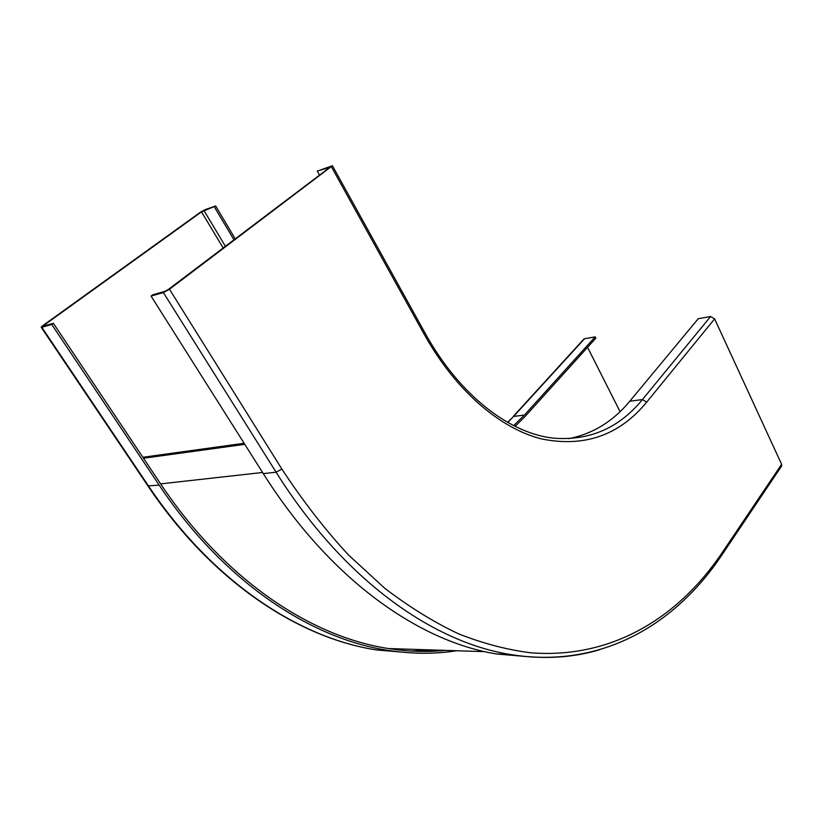 <?xml version="1.0" encoding="UTF-8"?>
<svg xmlns="http://www.w3.org/2000/svg" width="823" height="823" viewBox="0 0 823 823"><rect width="100%" height="100%" fill="white"/><g stroke="black" fill="none" stroke-linecap="round" stroke-linejoin="round"><path stroke-width="1.23" d="M142.852 457.279L244.112 443.278M143.49 458.236L244.781 444.338M568.672 438.68C592.735 433.906 613.094 421.417 629.78 401.233L698.233 318.717L710.558 316.546L714.611 318.861L781.613 464.295L781.212 466.641M151.072 296.074L163.366 292.556L169.466 289.243L332.42 165.721L317.287 171.112L329.972 167.244L168.087 289.645L165.032 291.301L152.739 294.819L151.072 296.074L263.288 473.616C330.62 580.359 419.349 641.487 496.598 653.987L509.807 654.429C541.987 659.645 571.964 658.061 599.741 649.676M532.172 657.042L496.598 653.987M317.287 171.112L319.54 175.134M44.329 325.887L43.938 325.301L43.424 326.145L53.361 323.295L51.746 324.468L41.819 327.307L41.16 327.194L42.847 325.62L200.359 212.262L205.246 209.598L215.657 205.976L201.501 211.871L223.187 247.98M43.938 325.301L201.501 211.871M445.387 650.386C427.086 652.238 408.115 651.621 388.487 648.555C311.629 636.868 225.101 580.647 160.608 483.873L53.361 323.295M51.746 324.468L159.178 485.138C223.928 582.19 310.724 638.566 387.828 650.345C411.798 654.069 434.75 654.203 456.672 650.746M620.058 411.685L587.56 347.306M233.969 239.832L214.35 206.912M235.234 238.865L215.657 205.976M513.089 416.603L583.26 339.724L584.515 338.747L595.173 336.874L524.446 415.029L513.655 425.625M595.173 336.874L595.821 338.16L525.167 416.376L515.105 426.345M262.568 472.484L160.608 483.873M710.558 316.546L642.424 399.567L629.78 401.233M714.611 318.861L646.713 402.118L642.424 399.567C619.287 427.888 589.896 440.778 554.27 438.227C510.98 434.04 460.057 396.614 424.925 332.842L424.092 334.097L331.391 166.75M781.613 464.295L721.606 553.509C678.317 617.394 612.178 659.079 530.866 652.804C507.441 649.882 483.44 643.607 458.884 633.977C434.153 622.353 409.463 607.127 384.825 588.322L348.643 555.134C325.126 529.724 302.874 501.042 281.888 469.11L169.466 289.243M646.713 402.118C619.369 435.346 584.279 447.609 541.452 438.916C500.003 428.392 455.849 391.048 424.092 334.097M721.287 555.864L721.606 553.509M163.366 292.556L276.086 472.196C343.695 580.133 432.589 641.847 509.807 654.429C601.418 669.459 675.59 624.41 721.853 555.031L781.788 465.787M281.888 469.11L276.086 472.196L263.288 473.616M424.73 332.502L332.42 165.721M225.399 246.303L203.95 210.534M159.178 485.138L147.914 485.909L41.284 327.379M410.646 652.855L376.759 649.975C299.716 638.267 213.178 582.375 148.716 486.29L41.819 327.307M411.305 651.055L434.287 650.026M524.446 415.029L513.614 416.448L584.515 338.747M507.76 422.456L513.614 416.448L507.565 422.343M484.788 651.651L388.487 648.555M387.828 650.345L376.759 649.975C299.006 638.236 212.396 582.005 148.13 486.239"/></g></svg>
